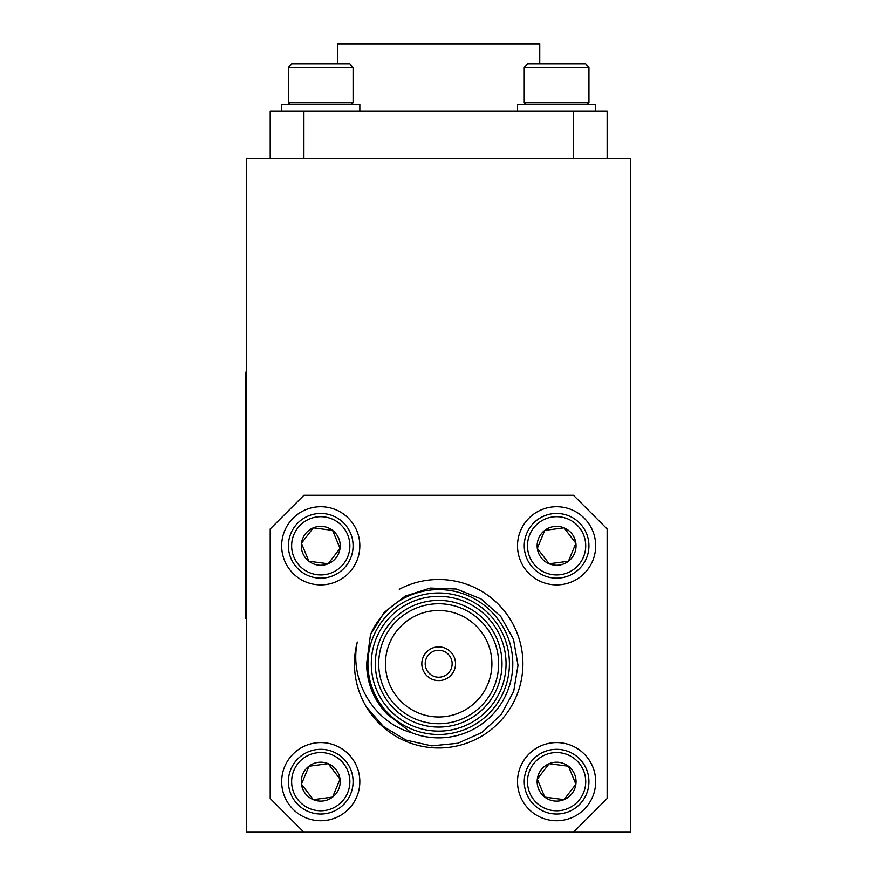 <?xml version="1.0" encoding="UTF-8"?>
<svg xmlns="http://www.w3.org/2000/svg" width="876" height="876" viewBox="0 0 876 876"><rect width="100%" height="100%" fill="white"/><g stroke="black" fill="none" stroke-linecap="round" stroke-linejoin="round"><path stroke-width="1.31" d="M303.906 832.2L573.441 832.2L607.134 798.507L607.134 528.973L573.441 495.279L303.906 495.279L270.213 528.973L270.213 798.507L303.906 832.2L246.627 832.2L246.627 158.359L630.72 158.359L630.72 832.2L573.441 832.2M328.204 763.697L340.041 779.125L332.584 797.094L313.301 799.635L301.464 784.195L308.91 766.226L328.204 763.697L340.041 779.125L332.584 797.094L313.301 799.635L301.464 784.195L308.91 766.226L328.204 763.697A19.447 19.447 0 0 0 301.464 784.195A19.447 19.447 0 0 0 332.584 797.094A19.447 19.447 0 0 0 328.204 763.697M347.641 792.813A29.105 29.105 0 0 0 316.959 752.802A29.105 29.105 0 0 0 297.654 799.372A29.105 29.105 0 0 0 347.641 792.813M350.63 794.05A32.346 32.346 0 0 0 316.543 749.593A32.346 32.346 0 0 0 295.081 801.343A32.346 32.346 0 0 0 350.63 794.05M356.85 796.634A39.081 39.081 0 0 0 315.667 742.914A39.081 39.081 0 0 0 289.737 805.438A39.081 39.081 0 0 0 356.85 796.634M328.204 563.783L340.041 548.343L332.584 530.374L313.301 527.845L301.464 543.284L308.91 561.253L328.204 563.783L340.041 548.343L332.584 530.374L313.301 527.845L301.464 543.284L308.91 561.253L328.204 563.783A19.447 19.447 0 0 1 301.464 543.284A19.447 19.447 0 0 1 332.584 530.374A19.447 19.447 0 0 1 328.204 563.783M347.641 534.667A29.105 29.105 0 0 1 316.959 574.678A29.105 29.105 0 0 1 297.654 528.108A29.105 29.105 0 0 1 347.641 534.667M350.63 533.429A32.346 32.346 0 0 1 316.543 577.886A32.346 32.346 0 0 1 295.081 526.137A32.346 32.346 0 0 1 350.63 533.429M356.85 530.845A39.081 39.081 0 0 1 315.667 584.566A39.081 39.081 0 0 1 289.737 522.03A39.081 39.081 0 0 1 356.85 530.845M549.143 563.783L537.306 548.343L544.762 530.374L564.045 527.845L575.882 543.284L568.436 561.253L549.143 563.783L537.306 548.343L544.762 530.374L564.045 527.845L575.882 543.284L568.436 561.253L549.143 563.783A19.447 19.447 0 0 0 575.882 543.284A19.447 19.447 0 0 0 544.762 530.374A19.447 19.447 0 0 0 549.143 563.783M529.706 534.667A29.105 29.105 0 0 0 560.388 574.678A29.105 29.105 0 0 0 579.704 528.108A29.105 29.105 0 0 0 529.706 534.667M526.717 533.429A32.346 32.346 0 0 0 560.804 577.886A32.346 32.346 0 0 0 582.266 526.137A32.346 32.346 0 0 0 526.717 533.429M520.497 530.845A39.081 39.081 0 0 0 561.68 584.566A39.081 39.081 0 0 0 587.61 522.03A39.081 39.081 0 0 0 520.497 530.845M520.497 796.634A39.081 39.081 0 0 1 561.68 742.914A39.081 39.081 0 0 1 587.61 805.438A39.081 39.081 0 0 1 520.497 796.634M526.717 794.05A32.346 32.346 0 0 1 560.804 749.593A32.346 32.346 0 0 1 582.266 801.343A32.346 32.346 0 0 1 526.717 794.05M529.706 792.813A29.105 29.105 0 0 1 560.388 752.802A29.105 29.105 0 0 1 579.704 799.372A29.105 29.105 0 0 1 529.706 792.813M544.762 797.094A19.447 19.447 0 0 1 549.143 763.697A19.447 19.447 0 0 1 575.882 784.195A19.447 19.447 0 0 1 544.762 797.094L564.045 799.635L575.882 784.195L568.436 766.226L549.143 763.697L537.306 779.125L544.762 797.094L564.045 799.635L575.882 784.195L568.436 766.226L549.143 763.697L537.306 779.125L544.762 797.094M399.259 589.296A84.227 84.227 0 0 1 522.906 663.734A84.227 84.227 0 0 1 366.157 706.582A84.227 84.227 0 0 1 357.288 642.042C349.283 680.17 373.329 721.879 411.205 732.588A74.121 74.121 0 0 0 507.303 691.733A74.121 74.121 0 0 0 467.193 595.319A74.121 74.121 0 0 0 370.482 634.695L384.345 612.291L405.15 596.129L430.247 588.081L456.56 589.055L480.99 598.899L500.722 616.375L513.544 639.392L518.001 665.355L513.708 691.361L501.236 714.564L481.92 732.478L457.874 743.264L431.66 745.881L405.971 740.078L383.403 726.489L366.157 706.582M375.333 663.734A63.346 63.346 0 0 1 470.346 608.886A63.346 63.346 0 0 1 470.346 718.594A63.346 63.346 0 0 1 375.333 663.734M371.293 663.734A67.386 67.386 0 0 0 472.361 722.098A67.386 67.386 0 0 0 472.361 605.382A67.386 67.386 0 0 0 371.293 663.734M367.92 663.734A70.759 70.759 0 0 1 474.047 602.469A70.759 70.759 0 0 1 474.047 725.01A70.759 70.759 0 0 1 367.92 663.734M411.205 732.588L387.247 714.236C373.745 700.088 366.869 683.258 366.606 663.734L370.482 634.695M378.706 663.734A59.973 59.973 0 0 0 468.66 715.681A59.973 59.973 0 0 0 468.66 611.798A59.973 59.973 0 0 0 378.706 663.734M385.44 663.734A53.239 53.239 0 0 0 465.287 709.845A53.239 53.239 0 0 0 465.287 617.635A53.239 53.239 0 0 0 385.44 663.734M421.827 663.734A16.841 16.841 0 0 0 447.099 678.331A16.841 16.841 0 0 0 447.099 649.149A16.841 16.841 0 0 0 421.827 663.734M425.199 663.734A13.479 13.479 0 0 0 445.413 675.407A13.479 13.479 0 0 0 445.413 652.072A13.479 13.479 0 0 0 425.199 663.734M524.253 67.255L527.483 64.014L585.705 64.014L588.946 67.255L588.946 102.831L524.253 102.831L524.253 67.255L588.946 67.255M517.519 111.186L517.519 104.441L595.68 104.441L595.68 111.186M353.094 67.255L349.863 64.014L291.642 64.014L288.401 67.255L288.401 102.831L353.094 102.831L353.094 67.255L288.401 67.255M359.839 111.186L359.839 104.441L281.667 104.441L281.667 111.186M270.213 158.359L270.213 111.186L607.134 111.186L607.134 158.359M303.906 111.186L303.906 158.359M573.441 158.359L573.441 111.186M246.627 618.259L245.28 618.259L245.28 372.3L246.627 372.3M337.599 64.014L337.599 43.8L539.747 43.8L539.747 64.014M587.325 104.441L588.946 102.831L587.325 104.441M525.874 104.441L524.253 102.831M351.473 104.441L353.094 102.831M290.022 104.441L288.401 102.831"/></g></svg>
